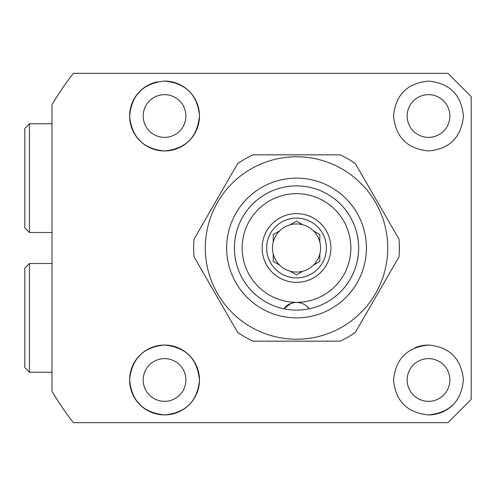 <?xml version="1.0" encoding="UTF-8"?>
<svg xmlns="http://www.w3.org/2000/svg" width="496" height="496" viewBox="0 0 496 496"><rect width="100%" height="100%" fill="white"/><g stroke="black" fill="none" stroke-linecap="round" stroke-linejoin="round"><path stroke-width="0.74" d="M428.501 150.958C407.067 148.788 395.424 136.97 393.57 115.506C395.802 94.6 407.445 83.13 428.501 81.084C450.008 83.26 461.652 95.127 463.431 116.684C460.982 137.652 449.339 149.073 428.501 150.958M428.501 94.674A21.347 21.347 0 0 0 407.154 116.021A21.347 21.347 0 0 0 428.501 137.373A21.347 21.347 0 0 0 449.853 116.021A21.347 21.347 0 0 0 428.501 94.674M428.501 345.042C449.364 346.946 461.007 358.372 463.431 379.322C461.658 400.867 450.015 412.734 428.501 414.916C407.427 412.846 395.783 401.382 393.57 380.519C395.393 359.067 407.036 347.243 428.501 345.042A34.937 34.937 0 0 0 415.09 347.721M428.501 358.627A21.347 21.347 0 0 0 407.154 379.979A21.347 21.347 0 0 0 428.501 401.326A21.347 21.347 0 0 0 449.853 379.979A21.347 21.347 0 0 0 428.501 358.627M164.542 414.916C143.059 412.753 131.415 400.898 129.611 379.347C132.048 358.366 143.691 346.933 164.542 345.042A34.937 34.937 0 0 0 129.605 379.979A34.937 34.937 0 0 0 164.542 414.916A34.937 34.937 0 0 0 199.479 379.979A34.937 34.937 0 0 0 164.542 345.042C185.975 347.212 197.619 359.03 199.473 380.5C197.253 401.388 185.609 412.858 164.542 414.916M164.542 358.627A21.347 21.347 0 0 0 143.195 379.979A21.347 21.347 0 0 0 164.542 401.326A21.347 21.347 0 0 0 185.895 379.979A21.347 21.347 0 0 0 164.542 358.627M157.672 81.766A34.937 34.937 0 0 0 164.542 150.958C143.679 149.06 132.035 137.634 129.611 116.678C131.378 95.145 143.022 83.285 164.542 81.084C185.616 83.154 197.259 94.624 199.473 115.481C197.644 136.946 186 148.775 164.542 150.958A34.937 34.937 0 0 0 199.479 116.021A34.937 34.937 0 0 0 164.542 81.084M164.542 94.674A21.347 21.347 0 0 0 143.195 116.021A21.347 21.347 0 0 0 164.542 137.373A21.347 21.347 0 0 0 185.895 116.021A21.347 21.347 0 0 0 164.542 94.674M447.907 422.679L73.396 422.679A283.365 283.365 0 0 1 51.975 391.152L51.975 104.848A283.365 283.365 0 0 1 73.396 73.321L447.907 73.321L471.2 96.615L471.2 399.385L447.907 422.679L471.2 399.385M471.2 96.615L447.907 73.321M428.501 414.916A34.937 34.937 0 0 0 453.431 404.451M296.521 221.104L302.913 224.8A24.068 24.068 0 0 1 296.521 272.068A24.068 24.068 0 0 1 279.626 265.137L273.234 261.448L273.234 254.064A24.068 24.068 0 0 1 273.234 241.936L273.234 234.552L279.626 230.863A24.068 24.068 0 0 1 290.129 224.8L296.521 221.104L302.913 224.8A24.068 24.068 0 0 0 290.129 224.8L290.681 224.477M319.815 261.448L313.416 265.137L319.815 261.448L319.815 254.064M319.815 241.936L319.815 234.552L313.416 230.863M296.521 274.896L290.129 271.2L296.521 274.896L302.913 271.2M296.521 218.11A29.89 29.89 0 0 1 326.411 248A29.89 29.89 0 0 1 296.521 277.89A29.89 29.89 0 0 1 266.631 248A29.89 29.89 0 0 1 296.521 218.11M296.521 213.627A34.373 34.373 0 0 1 330.894 248A34.373 34.373 0 0 1 296.521 282.373A34.373 34.373 0 0 1 262.148 248A34.373 34.373 0 0 1 296.521 213.627M350.864 248A54.343 54.343 0 0 0 296.521 193.657A54.343 54.343 0 0 0 242.178 248A54.343 54.343 0 0 0 296.521 302.343A54.343 54.343 0 0 0 350.864 248M283.91 308.816A15.525 15.525 0 0 1 296.521 302.343C290.507 302.882 286.304 305.04 283.91 308.816A62.105 62.105 0 0 1 296.521 185.895A62.105 62.105 0 0 1 309.132 308.816A15.525 15.525 0 0 0 308.878 308.469L306.962 306.379M284.165 308.469L291.27 303.261M296.521 302.343C302.517 302.876 306.72 305.028 309.132 308.816M273.234 254.064A24.068 24.068 0 0 0 279.626 265.137M273.234 234.552L279.626 230.863A24.068 24.068 0 0 0 273.234 241.936M296.521 178.126A69.874 69.874 0 0 1 366.395 248A69.874 69.874 0 0 1 296.521 317.874A69.874 69.874 0 0 1 226.653 248A69.874 69.874 0 0 1 296.521 178.126M296.521 310.105A62.105 62.105 0 0 0 358.627 248A62.105 62.105 0 0 0 296.521 185.895A62.105 62.105 0 0 0 234.416 248A62.105 62.105 0 0 0 296.521 310.105M296.521 339.221A91.221 91.221 0 0 1 205.301 248A91.221 91.221 0 0 1 296.521 156.779A91.221 91.221 0 0 1 387.742 248A91.221 91.221 0 0 1 296.521 339.221M252.904 154.839L340.138 154.839A102.864 102.864 0 0 1 355.396 163.649L399.007 239.19A102.864 102.864 0 0 1 399.007 256.81L355.396 332.351A102.864 102.864 0 0 1 340.138 341.161L252.904 341.161A102.864 102.864 0 0 1 237.652 332.351L194.035 256.81A102.864 102.864 0 0 1 194.035 239.19L237.652 163.649A102.864 102.864 0 0 1 252.904 154.839M24.8 367.555L24.8 268.187L29.456 263.525L29.456 372.217L24.8 367.555M51.975 263.525L29.456 263.525M51.975 372.217L29.456 372.217M24.8 227.813L24.8 128.445L29.456 123.783L29.456 232.475L24.8 227.813M51.975 123.783L29.456 123.783M51.975 232.475L29.456 232.475"/></g></svg>
